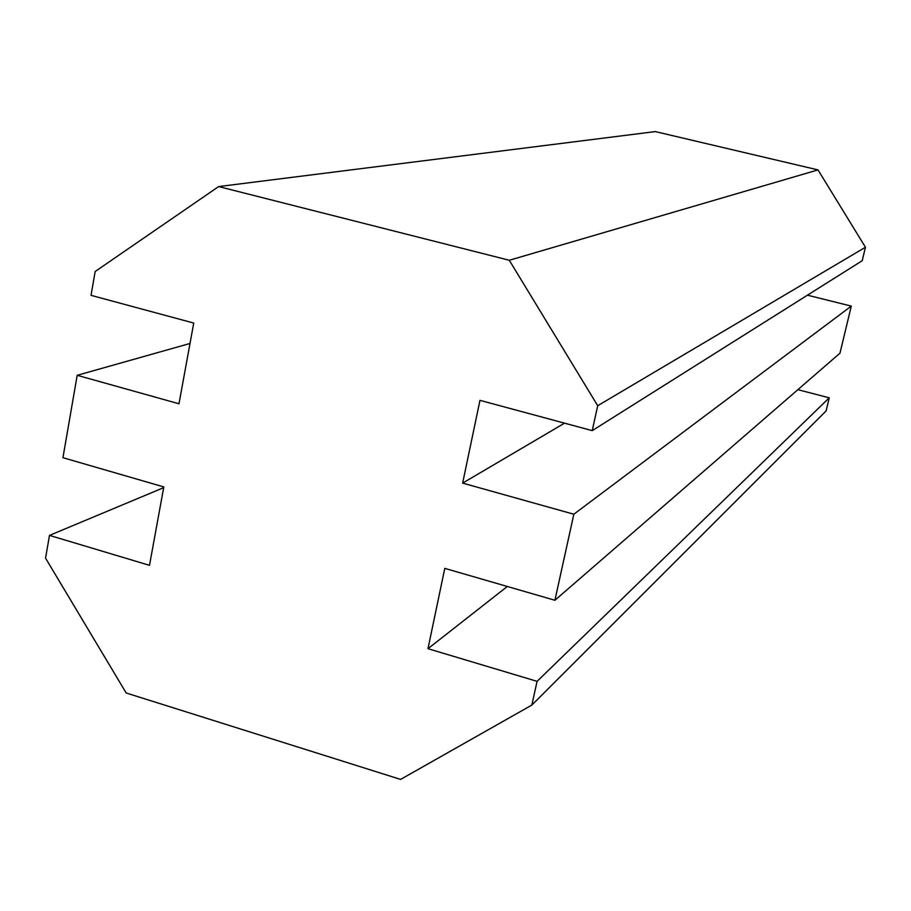 <?xml version="1.0" encoding="UTF-8"?>
<svg xmlns="http://www.w3.org/2000/svg" width="911" height="911" viewBox="0 0 911 911"><rect width="100%" height="100%" fill="white"/><g stroke="black" fill="none" stroke-linecap="round" stroke-linejoin="round"><path stroke-width="1.37" d="M655.316 131.594L218.651 186.573L95.165 271.501L91.043 295.346L193.736 323.063L178.989 403.778L77.196 375.309L190 343.47L77.196 375.309L62.939 457.698L163.809 486.93L149.495 565.332L49.49 535.395L163.673 487.658L49.49 535.395L45.55 558.147L126.185 692.986L400.601 779.406L531.853 705.068L826.083 410.952L531.853 705.068L537.08 681.348L829.238 397.822L826.083 410.952L829.238 397.822L537.08 681.348L427.976 648.689L507.325 586.479L427.976 648.689L444.784 568.362L554.913 600.269L839.976 353.172L554.913 600.269L573.839 514.225L851.295 306.107L839.976 353.172L851.295 306.107L573.839 514.225L462.64 483.115L564.535 423.171L462.64 483.115L479.972 400.339L592.23 430.641L862.205 260.717L592.23 430.641L597.707 405.714L865.45 247.245L862.205 260.717L865.45 247.245L597.707 405.714L509.295 260.261L817.998 169.901L865.45 247.245L817.998 169.901L509.295 260.261L218.651 186.573L655.316 131.594L817.998 169.901L655.316 131.594M797.865 389.68L829.238 397.822L797.865 389.68M807.453 295.187L851.295 306.107L807.453 295.187M218.651 186.573L509.295 260.261L597.707 405.714L592.23 430.641L479.972 400.339L462.64 483.115L573.839 514.225L554.913 600.269L444.784 568.362L427.976 648.689L537.08 681.348L531.853 705.068L400.601 779.406L126.185 692.986L45.55 558.147L49.49 535.395L149.495 565.332L163.809 486.93L62.939 457.698L77.196 375.309L178.989 403.778L193.736 323.063L91.043 295.346L95.165 271.501L218.651 186.573"/></g></svg>
